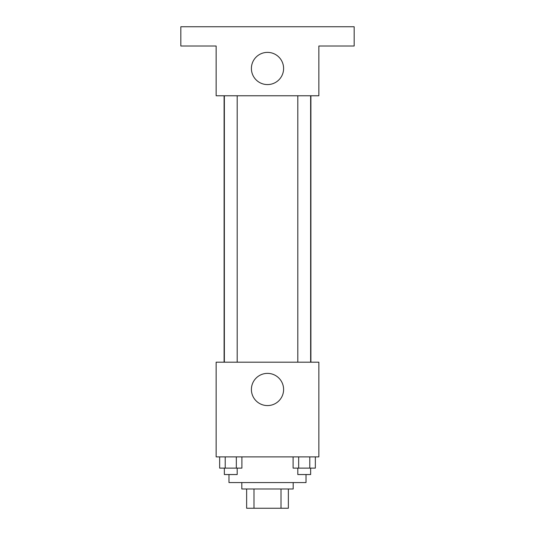 <?xml version="1.0" encoding="UTF-8"?>
<svg xmlns="http://www.w3.org/2000/svg" width="535" height="535" viewBox="0 0 535 535"><rect width="100%" height="100%" fill="white"/><g stroke="black" fill="none" stroke-linecap="round" stroke-linejoin="round"><path stroke-width="0.8" d="M281.015 488.99L281.015 508.25L246.635 508.25L246.635 488.99M281.015 508.25L288.365 508.25L288.365 488.99L288.365 508.25M293.18 482.57L293.18 488.99L241.82 488.99L241.82 482.57M253.985 488.99L253.985 508.25M228.98 474.545L228.98 482.57L306.02 482.57L306.02 474.545M318.86 456.89L216.14 456.89L216.14 362.195L318.86 362.195L318.86 456.89M283.603 389.48A16.103 16.103 0 0 1 259.448 403.423A16.103 16.103 0 0 1 259.448 375.537A16.103 16.103 0 0 1 283.603 389.48M310.902 95.765L310.902 362.195M297.801 362.195L297.801 95.765M237.199 95.765L237.199 362.195M318.86 95.765L216.14 95.765L216.14 46.01L180.83 46.01L180.83 26.75L354.17 26.75L354.17 46.01L318.86 46.01L318.86 95.765M283.603 68.48A16.103 16.103 0 0 1 259.448 82.423A16.103 16.103 0 0 1 259.448 54.537A16.103 16.103 0 0 1 283.603 68.48M315.342 456.89L315.342 468.125L293.1 468.125L293.1 456.89M309.785 456.89L309.785 468.125M298.664 456.89L298.664 468.125M310.641 468.125L310.641 474.545L297.801 474.545L297.801 468.125M241.9 456.89L241.9 468.125L219.658 468.125L219.658 456.89M236.336 456.89L236.336 468.125M225.215 456.89L225.215 468.125M237.199 468.125L237.199 474.545L224.359 474.545L224.359 468.125M224.098 95.765L224.098 362.195M310.641 362.195L310.641 95.765M224.359 95.765L224.359 362.195"/></g></svg>
